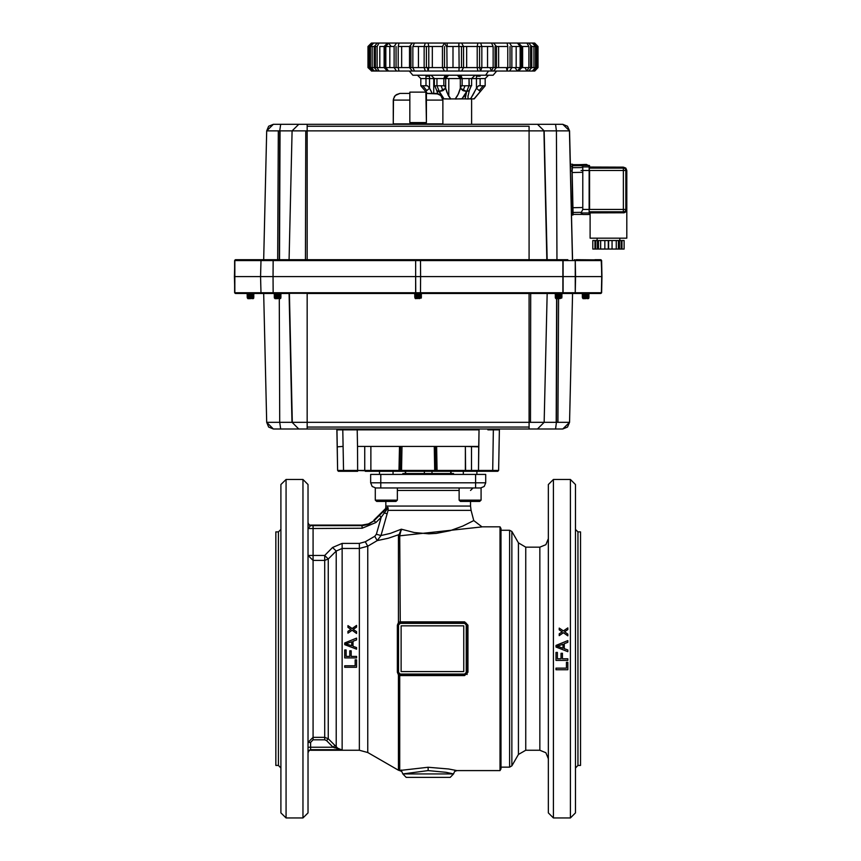 <?xml version="1.0" encoding="UTF-8"?>
<svg xmlns="http://www.w3.org/2000/svg" width="861" height="861" viewBox="0 0 861 861"><rect width="100%" height="100%" fill="white"/><g stroke="black" fill="none" stroke-linecap="round" stroke-linejoin="round"><path stroke-width="1.29" d="M373.814 70.979L374.847 70.979L373.706 70.979L370.424 67.588L374.234 67.588L370.424 67.588L373.706 70.979L377.376 70.979L374.234 67.588L377.14 67.588L374.234 67.588L377.376 70.979L379.109 70.979L377.14 67.588L384.092 67.588L377.14 67.588L378.991 70.979M532.184 43.05L533.928 43.05L536.855 46.44L538.007 46.44L536.855 46.44L536.855 67.588L384.092 67.588L538.007 67.588L536.855 67.588L533.928 70.979L536.855 67.588L536.855 46.44L534.25 43.072M379.023 43.05L373.556 43.05L370.424 46.44L369.143 46.44L370.176 46.44L370.187 67.588L373.631 70.979M499.983 770.563L499.983 526.835L500.962 528.536L500.962 768.862L499.983 770.563L456.954 770.563L448.527 768.938L428.186 767.302L399.752 770.487L399.752 675.551L464.574 675.594L467.964 672.237L467.964 625.172L464.574 621.803L400.257 621.803L400.257 623.31L464.574 623.31L464.574 621.803M308.023 523.133L308.765 524.919L310.552 525.662L308.023 528.579L362.147 528.18L375.891 522.487L374.104 520.69L368.616 524.36L362.621 525.64L310.552 525.662L308.765 524.403L308.023 522.605M280.934 529.375L278.404 531.915L275.864 531.915L275.864 765.483L278.404 765.483L280.934 768.023M375.891 522.487L381.154 517.224L379.367 515.427L374.104 520.69L368.411 523.865L361.943 525.145L362.147 528.18M308.023 752.288L308.765 750.501L310.552 749.759L310.552 742.386L308.023 742.386L313.092 737.307L313.092 739.814L324.705 739.814L324.705 737.307L313.092 737.307L313.092 560.436L324.705 560.436L324.705 555.442L328.289 558.972L336.177 550.986L332.583 547.445L324.705 555.442L313.092 555.442L313.092 560.436L308.023 555.442L313.092 555.442L313.092 525.64M464.574 623.31L466.264 625L466.264 634.309L467.114 634.309L467.114 625L466.371 623.213L464.574 622.471L400.257 622.471L398.46 623.213L397.717 625L398.568 625L400.257 623.31M466.866 663.088L466.264 663.088L466.264 672.398L467.114 672.398L466.866 663.088M356.583 633.427L352.149 630.284L347.995 633.19L347.995 631.382L350.965 629.445L347.995 627.346L347.995 625.603L352.117 628.508L356.583 625.387L356.583 627.174L353.279 629.359L356.583 631.662L356.583 633.427M355.281 648.699L344.744 644.652L344.744 642.952L356.583 638.109L356.583 639.906L352.999 641.273L352.999 646.245L356.583 647.537L356.583 649.205L355.281 648.699M386.298 487.918L470.074 487.918L397.298 487.918L397.298 500.101L375.299 500.101L376.655 501.457L395.942 501.457L376.655 501.457L380.433 501.457L376.655 501.457L375.299 500.101L375.299 487.918L397.298 487.918M351.729 641.757L345.982 643.834L351.729 645.793L351.729 641.757M344.744 667.286L344.744 665.714L355.184 665.714L355.184 659.881L356.583 659.881L356.583 667.286L344.744 667.286M351.202 650.808L351.202 656.373L356.583 656.373L356.583 657.944L344.744 657.944L344.744 649.947L346.144 649.947L346.144 656.373L349.803 656.373L349.803 650.808L351.202 650.808M324.705 739.814L326.502 740.568L328.289 738.792L328.289 558.972L324.705 560.436L324.705 737.307L328.289 738.792L334.875 745.443L333.078 747.219L341.322 749.77L337.76 748.166L334.875 745.443M308.023 812.87L308.023 484.528L302.943 479.448L302.943 817.95L308.023 812.87M387.493 507.473L385.706 508.399L387.536 507.452L379.367 515.427M334.38 747.886L336.177 746.788L336.177 550.986L342.161 548.435L359.338 548.435L367.798 546.165L365.258 541.817L359.338 543.42L342.161 543.42L332.583 547.445M359.338 543.42L359.338 750.254L367.798 752.514L367.798 546.165L377.269 540.643L374.729 536.295L365.258 541.817M400.257 621.803L399.752 535.639L401.377 529.149L399.073 534.606L388.333 538.254L377.269 540.643L381.003 535.564L387.116 513.769L384.307 512.962L388.15 507.904L388.074 510.379L471.075 510.379L473.808 520.571L462.841 526.049L450.12 530.688L436.344 533.422L428.907 533.863L414.206 532.572L401.377 529.149L390.399 533.443L381.003 535.564L376.332 534.24L374.729 536.295M280.934 484.528L280.934 812.87L286.013 817.95L286.013 479.448L280.934 484.528M375.719 487.918L380.799 487.918L380.799 482.838L370.639 482.838L372.124 486.422L375.719 487.918L372.124 486.422M470.074 487.918L481.073 487.918L481.073 500.101L459.074 500.101L460.431 501.457L479.717 501.457L460.431 501.457M456.954 770.563L454.619 771.499L453.575 773.942L446.138 772.285L428.186 770.595L402.797 773.942L406.188 777.332L450.185 777.332L453.575 773.942L402.797 773.942L401.753 771.499L399.622 770.563L401.581 770.089M484.248 486.422L480.653 487.918L484.248 486.422L485.733 482.838L485.733 474.368L370.639 474.368L370.639 482.838M467.114 674.454L467.114 672.398L467.964 672.237M575.428 812.87L575.428 484.528L570.359 479.448L570.359 817.95L575.428 812.87M553.429 479.448L548.349 484.528L548.349 812.87L553.429 817.95L553.429 479.448L570.359 479.448M560.177 648.699L556.002 647.095L556.002 645.395L567.851 640.562L567.851 642.349L564.267 643.716L564.267 648.688L567.851 649.99L567.851 651.648L560.177 648.699M567.851 635.87L563.406 632.727L559.263 635.633L559.263 633.836L562.222 631.888L559.263 629.789L559.263 628.046L563.385 630.952L567.851 627.83L567.851 629.628L564.547 631.813L567.851 634.116L567.851 635.87M577.968 765.483L580.508 765.483L580.508 531.915L577.968 531.915L577.968 765.483L575.428 768.023M575.428 538.835L575.428 581.649M575.428 612.117L575.428 648.699M559.521 646.923L562.997 648.236L562.997 644.211L557.25 646.288L559.015 646.751M556.002 669.74L556.002 668.168L566.452 668.168L566.452 662.335L567.851 662.335L567.851 669.74L556.002 669.74M561.071 658.816L561.071 653.251L562.47 653.251L562.47 658.816L567.851 658.816L567.851 660.387L556.002 660.387L556.002 652.39L557.401 652.39L557.401 658.816L561.071 658.816M402.797 474.368L402.797 473.528L453.575 473.528L453.575 474.368M461.162 428.939L479.017 428.939L479.017 429.8L479.017 428.939L498.476 428.939L471.796 428.939M412.893 75.208L493.105 75.208L412.893 75.208L409.341 70.979L412.893 75.208M480.083 78.588L485.163 78.588L480.083 78.588L480.083 85.788L485.163 85.788L480.083 85.788L480.083 78.588L476.456 78.588L476.456 75.208L476.456 78.588L471.624 78.588L480.083 78.588M469.267 85.788L469.084 78.588L469.084 85.788L462.142 85.788L462.142 78.588L460.334 78.588L457.395 75.208L459.473 76.198L460.334 78.588L445.675 78.588L471.624 78.588L462.142 78.588L461.281 76.198L459.214 75.208L462.142 78.588L462.142 85.788L471.624 85.788L471.624 78.588L475.003 75.208L471.624 78.588M253.285 297.745L247.796 297.454L253.285 297.454L253.78 298.035L250.54 298.035L253.78 298.035L253.199 298.616L247.301 298.035L250.54 297.745L250.54 298.616L247.882 298.616L247.796 297.745M433.783 78.588L433.783 93.375L433.783 78.588L429.553 78.588L429.553 75.208L429.553 78.588L443.856 78.588L434.385 78.588L430.995 75.208L434.385 78.588L434.385 85.788L443.856 85.788L434.794 85.82M253.285 296.561L247.796 296.27L253.285 296.27L247.796 296.561L253.93 296.937L247.161 296.937L253.93 296.937L247.161 297.088L253.285 297.454M425.926 75.208L425.926 78.588L425.926 75.208M253.285 295.377L247.796 295.086L253.285 295.086L247.796 295.377L253.93 295.893L247.161 295.893L253.285 296.27M420.846 78.588L425.926 78.588L420.846 78.588L417.456 75.208L420.846 78.588L420.846 85.788L425.926 85.788L420.846 85.788L425.668 91.524L429.553 88.263L425.657 91.524L420.846 85.788L420.846 78.588M250.54 295.753L247.161 295.753L250.54 295.753M253.285 294.193L247.796 293.902L253.285 293.902L247.796 294.193L253.93 294.71L247.161 294.71L253.285 295.086M250.54 294.57L247.161 294.57L250.54 294.57M588.397 297.745L582.919 297.454L588.397 297.454L588.902 298.035L585.663 298.035L588.902 298.035L588.321 298.616L582.423 298.035L585.663 297.745L585.663 298.616L583.005 298.616L582.919 297.745M468.255 98.907L470.547 98.907L468.223 98.907L467.986 96.206L468.223 98.907M447.914 94.602L445.675 88.263L447.785 94.269L450.701 98.907L455.297 98.907L442.769 98.907L444.093 98.907L439.336 91.524L441.693 95.883M588.397 296.561L582.919 296.27L588.397 296.27L582.919 296.561L589.042 296.937L582.273 296.937L589.042 296.937L582.273 297.088L588.397 297.454M588.397 295.377L582.919 295.086L588.397 295.086L582.919 295.377L589.042 295.893L582.273 295.893L588.397 296.27M585.663 295.753L582.273 295.753L585.663 295.753M588.397 294.193L582.919 293.902L588.397 293.902L582.919 294.193L589.042 294.71L582.273 294.71L588.397 295.086M585.663 294.57L582.273 294.57L585.663 294.57M415.357 297.745L415.443 298.616L421.341 298.035L414.862 298.035L421.341 298.035L415.357 297.454L420.846 297.745M418.102 297.088L414.711 296.937L418.102 297.088M280.363 297.745L274.874 297.454L280.363 297.454L280.858 298.035L277.619 298.035L280.858 298.035L280.277 298.616L274.379 298.035L277.619 297.745L277.619 298.616L274.96 298.616L274.874 297.745M280.363 296.561L274.874 296.27L280.363 296.27L274.874 296.561L281.009 296.937L274.239 296.937L281.009 296.937L274.239 297.088L280.363 297.454M280.363 295.377L274.874 295.086L280.363 295.086L274.874 295.377L281.009 295.893L274.239 295.893L280.363 296.27M277.619 295.753L274.239 295.753L277.619 295.753M280.363 294.193L274.874 293.902L280.363 293.902L274.874 294.193L281.009 294.71L274.239 294.71L280.363 295.086M277.619 294.57L274.239 294.57L277.619 294.57M369.143 67.588L369.143 46.44L372.07 43.05L369.143 46.44L367.991 46.44L369.143 46.44L369.143 67.588L372.07 70.979L369.143 67.588L367.991 67.588L370.176 67.588L373.556 70.979L372.619 70.979M374.234 46.44L370.424 46.44L377.14 46.44L374.234 46.44L374.234 67.588L374.234 46.44L377.376 43.05L374.234 46.44M379.809 46.44L384.092 46.44L379.809 46.44L379.809 67.588L379.809 46.44M385.836 46.44L394.101 46.44L385.836 46.44L385.836 67.588L388.505 70.979L385.836 67.588L385.836 46.44L388.505 43.05L385.836 46.44M398.245 46.44L409.502 46.44L398.245 46.44L398.245 67.588L398.923 70.979L398.245 67.588L398.245 46.44L398.923 43.05L398.245 46.44M412.86 46.44L424.139 46.44L412.86 46.44L412.86 67.588L414.453 70.979L412.86 67.588L412.86 46.44L414.453 43.05L412.86 46.44M385.427 70.979L387.461 70.979L384.092 67.588L387.461 70.979L396.437 70.979L394.101 67.588L396.437 70.979L412.441 70.979L409.502 67.588L412.441 70.979L425.291 70.979L424.139 67.588L425.291 70.979L428.089 70.979L428.81 67.588L428.81 46.44L424.139 46.44L442.436 46.44L428.81 46.44L428.81 67.588L428.089 70.979L427.379 67.588M446.827 46.44L459.182 46.44L446.827 46.44L447.074 70.979L446.827 46.44M458.687 46.44L458.935 43.05L461.571 43.05L463.573 46.44L459.182 46.44L477.188 46.44L463.573 46.44L463.573 67.588L461.571 70.979L463.573 67.588L463.573 46.44L461.571 43.05L414.453 43.05L425.291 43.05L424.139 46.44L424.139 67.588L424.139 46.44L425.291 43.05L428.089 43.05L428.81 46.44L428.089 43.05L444.437 43.05L442.436 46.44L442.436 67.588L444.437 70.979L442.436 67.588L442.436 46.44L444.437 43.05L446.439 46.44M428.089 70.979L458.935 70.979L459.182 67.588L458.935 70.979L477.909 70.979L477.188 67.588L477.909 70.979L480.707 70.979L481.859 67.588L481.859 46.44L477.188 46.44L493.149 46.44L481.859 46.44L481.859 67.588L480.707 70.979L479.566 67.588M496.496 46.44L507.764 46.44L496.496 46.44L496.496 67.588L493.557 70.979L496.496 67.588L496.496 46.44L493.557 43.05L496.496 46.44M626.786 184.05L626.786 209.438L623.396 209.438L623.396 212.828L623.396 209.438L626.786 209.438L626.786 170.51L623.396 170.51L626.786 170.51L626.786 184.05L626.786 170.51L625.796 168.121L626.786 170.51L623.407 167.12L623.396 170.51L623.396 167.131L625.796 168.121L626.786 170.51L626.786 195.899M511.908 46.44L520.173 46.44L511.908 46.44L511.908 67.588L509.561 70.979L511.908 67.588L511.908 46.44L509.561 43.05L511.908 46.44M521.906 46.44L528.869 46.44L521.906 46.44L521.906 67.588L518.537 70.979L521.906 67.588L521.906 46.44L518.537 43.05L521.906 46.44M531.764 46.44L535.585 46.44L531.764 46.44L531.764 67.588L528.632 70.979L531.764 67.588L531.764 46.44L528.632 43.05L531.764 46.44M532.367 70.979L534.552 70.236L535.833 67.588L535.833 46.44L532.442 43.05L535.833 46.44L535.822 67.588L532.442 70.979L531.162 70.979L534.627 70.979L538.007 67.588L534.756 70.979M624.806 212.516L589.559 212.828L589.559 214.088L589.559 212.828L624.139 212.742L625.796 211.838L626.786 209.438L626.786 238.217L626.786 209.438L625.129 212.344M589.559 167.045L589.128 170.51L589.548 167.045L623.407 167.12L589.559 167.045M589.128 165.43L582.779 165.43L582.779 170.51L582.779 165.43L589.43 165.56L587.902 165.43L589.559 165.861L589.128 170.51L589.128 165.43L589.559 167.131L623.396 167.131L626.786 170.51L625.796 168.121L623.396 167.131L625.796 168.121M590.14 238.217L590.14 212.828L590.14 238.217L626.786 238.217M572.565 293.536L569.552 422.331L562.793 428.939L569.552 422.331L567.517 427.013L562.793 428.939L529.031 428.939L529.031 422.331L556.475 422.331L529.031 422.331L529.031 428.939L562.793 428.939L555.506 428.939L562.793 428.939L567.517 427.013L569.552 422.331L556.475 422.331L569.552 422.331L572.565 293.536L567.044 293.536L600.774 293.536L562.911 293.536L577.193 293.536L574.405 293.536L575.234 292.718L563.062 292.718L575.234 292.718L575.6 276.618L563.126 276.618L601.99 276.618L601.15 259.936L576.353 259.688M420.372 293.536L562.911 293.536L420.372 293.536L420.523 292.718L415.68 292.718L420.523 292.718L420.372 293.536M242.081 293.536L273.292 293.536L235.634 293.536L234.805 292.718L235.43 293.536M273.141 292.718L260.969 292.718L273.141 292.718L273.077 276.618L260.603 276.618L273.077 276.618L260.603 276.618L273.077 276.618L273.141 260.517L260.969 260.517L273.141 260.517L273.292 259.688L261.798 259.688L420.372 259.688L273.292 259.688L415.831 259.688L415.68 260.517L420.523 260.517L415.68 260.517L415.723 259.936L273.185 259.936L273.141 260.517L415.68 260.517L415.605 276.618L420.599 276.618L273.077 276.618L415.605 276.618L415.68 292.718L273.141 292.718L273.292 293.536L273.141 292.718L415.68 292.718L415.831 293.536L273.185 293.3L415.723 293.3L415.605 276.618L273.077 276.618L273.141 292.718M409.804 122.563L426.389 122.563L409.804 122.563L409.804 92.095L426.389 92.095L409.804 92.095L409.804 122.563M601.613 292.718L600.774 293.536L601.613 292.718L601.99 276.618L601.613 260.517L600.774 259.688L601.613 260.517M426.389 92.095L426.389 122.563L425.894 92.095M289.027 293.536L292.008 422.331L307.173 422.331L307.173 428.939L307.173 422.331L279.717 422.331L292.008 422.331L289.027 293.536L235.053 293.3L261.217 293.3L260.969 292.718L261.798 293.536L259.01 293.536M307.173 428.939L537.458 428.939L273.411 428.939L280.697 428.939L273.411 428.939L268.686 427.013L266.641 422.331L279.717 422.331L266.641 422.331L273.411 428.939M393.316 100.145L409.804 100.145L393.316 100.145L394.467 96.486L396.447 94.592L399.988 93.408L395.328 95.474L393.445 98.875L393.316 123.844L412.613 123.844L393.316 123.844L393.316 100.145M409.804 93.375L399.988 93.375L409.804 93.375M426.389 100.145L442.888 100.145L426.389 100.145M436.215 93.375L426.389 93.375L438.486 93.946L441.736 96.486L442.888 100.145L440.875 95.474L436.215 93.375M423.59 123.844L442.888 123.844L412.613 123.844L423.59 123.844L423.59 122.563L423.59 123.844M403.292 124.285L273.411 124.285L307.173 124.285L307.173 130.904L307.173 124.285L298.745 124.285L403.292 124.285M235.634 259.688L261.798 259.688L235.634 259.688L234.805 260.517L235.634 259.688L259.85 259.688L235.43 259.688L234.59 260.517L235.43 259.688M563.062 260.517L575.234 260.517L563.062 260.517L562.911 259.688L562.911 293.536L420.48 293.3L563.008 293.3L563.062 292.718L420.523 292.718L420.599 276.618L563.126 276.618L420.599 276.618L420.523 292.718L563.062 292.718L563.126 276.618L420.599 276.618L563.126 276.618L563.062 260.517L420.523 260.517L563.062 260.517M234.59 292.718L234.59 260.517M266.641 130.904L307.173 130.904L266.641 130.904L268.686 126.212L273.411 124.285L280.697 124.285L273.411 124.285L266.641 130.904L263.638 259.688L266.641 130.904M529.031 126.212L529.031 130.904L529.031 126.212L307.173 126.212L529.031 126.212M529.031 130.904L569.552 130.904L529.031 130.904L529.031 259.688L408.792 259.688L529.031 259.688L529.031 130.904L307.173 130.904L529.031 130.904M555.506 124.285L556.475 130.904L555.506 124.285L529.031 124.285L562.793 124.285L555.506 124.285L562.793 124.285L569.552 130.904L562.793 124.285L567.517 126.212L562.793 124.285M567.883 259.688L549.264 259.688L567.883 259.688M546.81 259.688L543.883 130.904L546.81 259.688L549.264 259.688L529.031 259.688M289.07 259.688L307.173 259.688L286.928 259.688L289.07 259.688L292.051 130.904L298.745 124.285L280.697 124.285L298.745 124.285L292.051 130.904L289.07 259.688M567.044 293.536L562.911 293.536M589.43 209.438L589.43 170.51L589.43 209.438M581.089 170.51L582.779 170.51L582.779 209.438L589.128 209.438L589.128 214.518L589.128 170.51L589.128 209.438L582.779 209.438L581.1 213.033L582.779 214.518L581.1 213.033L582.779 209.438L582.779 170.51L581.584 170.51M589.559 214.088L589.559 212.904M266.716 422.331L263.638 293.536L286.089 293.536M619.36 249.044L618.392 249.044L619.543 249.044L619.543 240.585L619.36 249.044L619.36 240.585L618.392 240.585L619.328 240.585M561.318 297.745L555.829 297.454L561.813 298.035L558.574 298.035L561.813 298.035L558.574 298.616L557.874 422.331L558.574 298.035L555.334 298.035L558.574 297.745L558.574 298.616L555.915 298.616L555.829 297.745M561.318 296.561L555.829 296.27L561.318 296.27L555.829 296.561L561.964 296.937L555.194 296.937L561.964 296.937L555.194 297.088L561.318 297.454M561.318 295.377L555.829 295.086L561.318 295.086L555.829 295.377L561.964 295.893L555.194 295.893L561.318 296.27M558.574 295.753L555.194 295.753L558.574 295.753M561.318 294.193L555.829 293.902L561.318 293.902L555.829 294.193L561.964 294.71L555.194 294.71L561.318 295.086M558.574 294.57L555.194 294.57L558.574 294.57M357.186 429.198L357.186 429.8L347.36 429.811L336.877 429.8L357.186 429.8L357.186 428.939L479.017 429.198L357.186 429.198M481.396 470.418L478.522 470.418L478.522 471.247L497.766 471.247L478.522 471.247L497.766 471.247L478.522 471.247L478.522 470.418L492.664 470.429L493.375 429.811L487.832 429.8L499.326 429.8L493.375 429.811L492.664 470.429L498.616 470.418L497.766 471.247L498.39 470.418M452.52 471.247L393.068 471.247L393.068 474.368M357.681 471.247L357.681 470.418L357.681 471.247L338.438 471.247L337.587 470.418L338.438 471.247L357.681 471.247L338.427 471.247L357.067 471.247M268.32 259.688L286.928 259.688L268.32 259.688M382.908 471.247L354.797 470.418M369.52 471.247L376.214 471.247M466.684 471.247L451.035 471.247L451.035 473.528M398.794 471.247L370.23 471.247L398.944 471.01L399.536 446.375L401.936 446.375L401.517 470.407L401.936 446.375L400.634 446.375L400.214 470.407L434.687 470.407L434.267 446.375L436.667 446.375L437.087 470.418L436.667 446.375L435.558 446.375L435.978 470.407L437.259 471.01L465.553 471.01L437.679 471.247L465.973 471.247L437.679 471.247L437.087 470.418L465.381 470.418L465.973 471.247L478.522 471.247L465.553 471.01L465.381 446.375L478.716 446.913L479.017 429.8L357.186 429.8L479.017 429.8L478.522 470.418L434.687 470.407L434.687 471.247L437.679 471.247L434.687 471.247L434.687 470.407L401.517 470.407L401.517 471.247L401.517 470.407L400.042 470.407L398.525 471.247L401.517 471.247L393.068 471.247M234.44 276.618L260.603 276.618L260.969 292.718L234.805 292.718L234.805 260.517L260.969 260.517L260.603 276.618L260.969 260.517L261.798 259.688L259.85 259.688L261.798 259.688L260.969 260.517L234.805 260.517L234.44 276.618L260.603 276.618L234.44 276.618L234.805 292.718L260.969 292.718L260.603 276.618L234.44 276.618M337.813 470.418L364.698 470.418L364.698 446.375L357.476 446.375L370.822 446.375L370.822 470.418L370.23 471.247L365.258 471.247L372.006 471.247M478.716 446.375L471.494 446.375L471.494 470.418L478.522 470.418L478.716 446.375L357.476 446.375L478.716 446.375M466.145 92.891L465.166 98.907L467.717 98.907L461.905 98.907L465.166 98.907L466.673 91.524L461.905 98.907L455.297 98.907L458.429 93.774L461.367 85.788L464.617 85.799M472.711 98.907L474.153 98.907L480.341 91.524L476.456 88.263L480.341 91.524L474.067 98.907L470.547 98.907L476.456 88.263L478.533 85.788L479.534 85.809M378.323 471.247L379.529 471.247L378.323 471.247M463.304 474.368L463.304 471.247L399.891 471.247M420.846 296.561L415.357 296.561L420.846 296.27L415.357 296.27L420.846 296.27L421.481 296.937L420.846 297.454M434.385 124.285L307.173 124.285L529.031 124.285L471.624 124.285L471.624 98.94L471.624 124.285M483.258 85.788L479.2 90.566L483.215 85.788L478.533 85.788L476.456 88.263L476.456 78.588L476.456 88.263L470.892 98.52L469.127 98.907M455.297 98.907L450.701 98.907M448.603 98.907L444.093 98.907L448.603 98.907M420.846 295.377L415.357 295.086L420.846 295.086L415.357 295.377L421.481 295.893L414.711 295.893L420.846 296.27M418.102 295.753L414.711 295.753L418.102 295.753M420.846 294.193L415.357 293.902L420.846 293.902L415.357 294.193L421.481 294.71L414.711 294.71L420.846 295.086M418.102 294.57L414.711 294.57L418.102 294.57M475.573 487.918L475.573 482.838L380.799 482.838L380.799 474.368M278.404 531.915L278.404 765.483M341.021 749.791L342.161 750.254L342.161 543.42M326.502 740.568L333.078 747.219L308.023 747.219M399.978 534.552L399.084 534.595L398.482 535.951L398.482 622.589L397.298 625.151L397.717 672.398L398.46 674.195L400.257 674.938L464.574 674.938L464.574 675.594M466.371 674.195L464.574 674.938L466.371 674.195L467.114 672.398L464.574 674.938L464.574 674.088L400.257 674.088L400.257 675.594M466.264 625L467.964 625.172M397.298 625.151L397.298 672.247L398.568 672.398L398.568 625M471.075 510.379L470.493 505.999L385.868 505.999L385.706 508.399L373.9 520.195M397.298 490.447L459.074 490.447M397.298 672.247L398.482 674.809L398.482 770.143L399.622 770.563M485.733 482.838L475.573 482.838L475.573 474.368M525.78 547.155L525.78 750.254L518.451 754.484L518.451 542.914L525.78 547.155L539.89 547.155L545.874 544.669L548.349 538.685M548.349 758.713L545.874 752.729L539.89 750.254L539.89 547.155M509.647 530.225L509.647 767.173L511.854 765.903L511.854 531.495L509.647 530.225L500.962 530.225M532.292 70.979L535.585 67.588L532.292 70.979L526.889 70.979L524.919 67.588M497.766 471.247L498.616 470.418L499.326 429.8L498.476 428.939L499.219 429.8M479.017 428.939L337.727 428.939L336.877 429.8L337.727 428.939M467.997 96.561L469.514 89.845M465.414 95.593L465.209 98.886L468.244 98.972L468.104 98.229M473.582 93.72L470.547 98.907M444.201 98.886L450.669 98.972L448.183 95.173M444.631 85.788L445.675 88.263L445.675 78.588L445.675 88.263L444.631 85.788L443.856 85.788L443.856 78.588L445.675 78.588L446.536 76.198L444.717 76.198L448.603 75.208L445.675 78.588L443.856 78.588L446.794 75.208L444.717 76.198L443.856 78.588L443.856 85.788L444.631 85.788L441.026 85.788M474.131 98.832L485.163 85.788L474.153 98.907M436.484 89.845L437.711 93.688M572.543 164.203L570.412 164.225L572.102 164.203L570.412 164.225L570.38 166.216L572.07 166.195L572.543 164.203L570.854 164.225L572.543 164.203L572.608 165.699L572.576 164.72L572.102 170.973L573.135 214.97L572.619 213.001L571.478 213.011L572.619 213.001L572.07 166.195L570.38 166.216L570.391 164.634M280.697 428.939L279.717 422.331L280.697 428.939L298.745 428.939L292.051 422.331L298.745 428.939M537.458 428.939L544.152 422.331L537.458 428.939L555.506 428.939L556.475 422.331L555.506 428.939M572.145 165.71L582.079 165.592L572.145 165.71L582.079 165.592L572.145 165.71L572.113 167.691L582.779 167.561L572.113 167.691L572.145 172.48L572.124 166.108M572.683 214.034L572.554 207.673L572.716 214.443L582.025 214.335L573.125 214.443M348.985 470.429L339.589 470.429M336.995 429.8L337.587 470.418L337.178 446.913L337.587 470.418L338.427 471.247M496.528 470.429L487.218 470.429M432.028 93.074L429.553 88.263L427.476 85.788L425.926 85.788L425.926 78.588L429.553 78.588L425.926 78.588L425.926 85.788L427.476 85.788L422.869 85.788M464.865 85.788L461.367 85.788L462.142 85.788L461.367 85.788L460.334 88.263L460.334 78.588L460.334 88.263L462.992 90.566L465.005 85.788L462.992 90.566L466.673 91.524L465.812 94.075M464.499 95.614L466.673 91.524L460.334 88.263L458.106 94.57L455.34 98.972L460.818 98.854M471.085 98.24L470.58 98.972L473.711 98.854M435.838 85.788L436.818 85.788M342.689 446.375L337.178 446.913L336.877 429.8L337.178 446.913M448.893 96.529L446.676 91.503M427.476 85.788L429.553 88.263L429.553 78.588L429.553 88.263L431.318 91.632M343.765 429.811L340.407 429.811M467.717 98.907L465.166 98.907M459.763 90.222L459.946 89.652M446.784 91.858L447.063 92.633M447.516 98.907L445.191 98.854M439.885 92.74L442.963 97.551M463.702 96.712L464.66 95.345M476.09 96.583L477.134 95.345M475.423 90.233L475.735 89.652M587.891 165.43L586.513 164.494M350.018 630.048L350.965 629.445M558.208 646.514L558.746 646.665M562.222 631.888L561.652 631.479M458.493 93.634L457.094 96.454M625.947 211.677L623.396 212.828L625.796 211.838L623.396 212.828L626.786 209.438L626.786 170.51L623.396 167.131L589.548 167.131M498.67 429.8L497.034 429.811M495.226 429.811L493.73 429.811M493.127 429.811L491.545 429.811M491.448 429.811L489.188 429.811M379.529 471.247L378.366 471.247L379.529 471.247L379.529 474.368M458.773 93.074L459.01 92.428M462.841 97.799L461.518 98.875L462.841 97.799M461.905 98.907L464.316 95.883M467.997 95.775L467.997 96.507M467.265 98.907L466.135 98.864M441.51 95.614L441.123 94.979M440.251 93.44L439.949 92.88M440.014 93.44L439.853 92.891M422.923 85.788L426.184 85.809M426.389 92.396L427.217 93.375L426.389 92.396M471.204 85.831L470.16 85.788M478.199 94.075L479.286 92.784L478.199 94.075M473.98 93.074L474.293 92.428M387.59 43.05L396.437 43.05L394.101 46.44L394.101 67.588L394.101 46.44L396.437 43.05L412.441 43.05L403.497 43.05L412.441 43.05L409.502 46.44L409.502 67.588L409.502 46.44L412.441 43.05L458.935 43.05L459.182 67.588L458.935 43.05L447.074 43.05L447.322 46.44M587.471 165.43L586.05 164.677L587.116 165.43L585.684 164.688L585.652 165.43L585.684 164.688L572.587 164.838L585.566 164.494L572.587 164.828L586.05 164.677L587.471 165.43L586.05 164.677L572.576 164.72M398.482 535.951L481.676 526.975M401.334 530.225L401.377 529.149L402.797 529.623M388.128 507.721L387.687 507.366M308.023 752.794L308.765 750.996L310.552 749.759L341.042 749.759M346.972 643.533L346.531 643.963M470.493 490.447L473.033 487.918M385.868 501.457L385.868 505.999M470.493 505.999L470.493 501.457M401.108 671.548L401.108 625.85L463.724 625.85L463.724 671.548L401.108 671.548M467.114 663.088L467.114 634.309M398.611 623.073L399.752 621.846L399.881 622.492M399.881 674.906L399.752 675.551L398.611 674.324M359.338 750.254L310.552 750.254M310.552 525.145L361.943 525.145M387.536 507.452L388.15 507.904M376.332 534.24L381.154 517.224L384.307 512.962L383.403 511.434M387.116 513.769L388.074 510.379M398.482 770.143L399.752 770.487M559.392 645.567L558.1 646.019M575.428 529.375L577.968 531.915M405.337 471.247L405.337 473.528M405.649 473.528L405.649 471.247M424.387 471.247L424.387 473.528M431.985 473.528L431.985 471.247M450.712 471.247L450.712 473.528M496.657 70.979L493.105 75.208L496.657 70.979L505.676 70.979M485.647 75.208L488.531 70.979L485.647 75.208M488.542 75.208L485.163 78.588L488.542 75.208M476.456 76.198L480.083 76.198L476.456 76.198M459.473 76.198L461.281 76.198L459.473 76.198M425.926 76.198L429.553 76.198L425.926 76.198M430.844 90.728L429.951 89.017M446.439 90.814L445.88 89.027M485.163 78.588L485.163 85.788L485.163 78.588M478.533 85.788L480.083 85.788L478.533 85.788M448.775 78.588L448.775 96.217L448.775 78.588M439.637 92.213L436.925 85.788L436.925 78.588L436.925 85.788L439.691 92.342M419.985 298.035L419.641 298.616L419.985 298.035M418.102 298.035L418.102 298.616L418.102 298.035M528.869 67.588L526.889 70.979L528.869 67.588L528.869 46.44L528.869 67.588M480.707 70.979L491.545 70.979L493.149 67.588L491.545 70.979L507.075 70.979L507.764 67.588L507.075 70.979L517.493 70.979L514.824 67.588M520.173 67.588L517.493 70.979L520.173 67.588L520.173 46.44L520.173 67.588M528.632 70.979L507.075 70.979L506.386 67.588M491.545 70.979L489.952 67.588M371.565 70.968L367.991 67.588L371.748 70.957M371.457 67.588L374.201 70.914M374.32 70.936L376.16 70.71M370.424 67.588L370.424 46.44L370.424 67.588M372.113 46.44L372.113 67.588L372.113 46.44M375.428 46.44L375.428 67.588L375.428 46.44M377.14 67.588L377.14 46.44L377.14 67.588M384.092 67.588L384.092 46.44L384.092 67.588M384.663 46.44L384.663 67.588L384.663 46.44M389.796 46.44L389.796 67.588L389.796 46.44M396.017 46.44L396.017 67.588L396.017 46.44M401.646 67.588L401.646 46.44L401.646 67.588M410.955 46.44L410.955 67.588L410.955 46.44M418.414 46.44L418.414 67.588L418.414 46.44M426.453 46.44L426.453 67.588L426.453 46.44M432.373 67.588L432.373 46.44L432.373 67.588M444.513 46.44L444.513 67.588L444.513 46.44M453.004 46.44L453.004 67.588L453.004 46.44M461.485 46.44L461.485 67.588L461.485 46.44M466.662 67.588L466.662 46.44L466.662 67.588M477.188 67.588L477.188 46.44L477.188 67.588M479.545 46.44L479.545 67.588L479.545 46.44M487.595 46.44L487.595 67.588L487.595 46.44M493.149 67.588L493.149 46.44L493.149 67.588M495.053 46.44L495.053 67.588L495.053 46.44M498.594 67.588L498.594 46.44L498.594 67.588M507.764 67.588L507.764 46.44L507.764 67.588M509.992 46.44L509.992 67.588L509.992 46.44M516.202 46.44L516.202 67.588L516.202 46.44M521.346 46.44L521.346 67.588L521.346 46.44M522.638 67.588L522.638 46.44L522.638 67.588M530.58 46.44L530.58 67.588L530.58 46.44M533.885 46.44L533.885 67.588L533.885 46.44M535.585 67.588L535.585 46.44L535.585 67.588M537.748 46.44L537.748 67.588L537.748 46.44M534.703 43.05L538.007 46.44L538.007 67.588L538.007 46.44L533.928 43.05M526.501 43.05L518.537 43.05L526.889 43.05L528.869 46.44L526.889 43.05L532.292 43.05L535.585 46.44L532.367 43.05M626.733 210.052L626.786 170.51M505.676 43.05L507.075 43.05L507.764 46.44L507.075 43.05L517.493 43.05L520.173 46.44L517.493 43.05L518.537 43.05M480.707 43.05L493.557 43.05L491.545 43.05L493.149 46.44L491.545 43.05L477.909 43.05L477.188 46.44L477.909 43.05L480.707 43.05L481.859 46.44L480.707 43.05L461.571 43.05M252.424 298.035L252.09 298.616L252.424 298.035M379.497 43.05L387.461 43.05L384.092 46.44L387.461 43.05L388.505 43.05L391.185 46.44M373.631 43.05L370.424 46.44L373.706 43.05L379.109 43.05L377.14 46.44L379.109 43.05L387.461 43.05M587.536 298.035L587.202 298.616L587.536 298.035M371.382 43.05L367.991 46.44L371.382 43.05M370.176 67.588L370.176 46.44L373.566 43.05L372.619 43.05M374.847 43.05L373.814 43.05M368.25 46.44L368.25 67.588L368.25 46.44M368.002 46.44L368.002 67.588M279.502 298.035L279.168 298.616L279.502 298.035M570.423 170.995L572.102 170.973L570.423 170.995M571.295 208.222L572.543 208.211L571.295 208.222M571.521 214.992L572.705 214.981M582.068 214.357L580.249 214.357L582.068 214.357M619.855 238.217L619.855 240.585L619.855 238.217L619.845 240.585L621.255 240.585L619.845 240.585L619.845 238.217M619.543 240.585L624.096 240.585L624.107 249.044L624.107 240.585L624.107 249.044L621.244 249.044L621.244 240.585L624.107 240.585L619.543 240.585L619.543 249.044L621.244 249.044L619.543 249.044M597.383 240.585L597.383 249.044L595.683 249.044L595.683 240.585L592.842 240.585L597.383 240.585L597.383 249.044L597.566 240.585L595.683 240.585L595.683 249.044L592.831 249.044L598.535 249.044L597.566 249.044L597.566 240.585L598.535 240.585L597.566 240.585M623.396 211.838L589.548 211.838L623.396 211.838M623.396 209.438L589.548 209.438L623.396 209.438L623.396 170.51L623.396 209.438M625.796 170.51L625.796 209.438L625.796 170.51M623.396 168.121L589.548 168.121L623.396 168.121M589.548 170.51L623.396 170.51L589.548 170.51L589.548 209.438L589.548 170.51M307.173 293.536L307.173 422.331L529.031 422.331L307.173 422.331L307.173 293.536L409.642 293.536M426.561 293.536L529.031 293.536L529.031 422.331L529.031 293.536M594.962 259.688L600.558 259.688L601.398 260.517L601.764 276.618L575.6 276.618L575.234 260.517L601.398 260.517L575.234 260.517L574.405 259.688L575.234 260.517L575.234 292.718L601.398 292.718L575.234 292.718L574.987 293.3L601.15 293.3L601.398 292.718L600.558 293.536L574.405 293.536M529.031 427.013L307.173 427.013L529.031 427.013M529.031 428.939L489.188 428.939L529.031 428.939M279.717 422.331L279.308 298.616L279.717 422.331M263.638 293.536L266.641 422.331M292.051 422.331L289.07 293.536L292.051 422.331M289.393 293.536L292.32 422.331L289.393 293.536M530.731 293.536L530.451 422.331L530.731 293.536M544.152 422.331L547.133 293.536L544.152 422.331M556.475 422.331L556.895 298.616L556.475 422.331M556.658 298.616L556.174 422.331L556.658 298.616M442.888 123.844L442.888 100.145M412.613 122.563L412.613 123.844L412.613 122.563M587.546 164.946L586.998 164.957L587.546 164.946M586.352 164.483L572.587 164.828M420.372 259.688L563.008 259.936L420.48 259.936L420.523 260.517L420.372 259.688M572.49 259.688L569.487 130.904L572.565 259.688M408.792 259.688L307.173 259.688L408.792 259.688M235.053 259.936L261.217 259.936L235.053 259.936M574.987 259.936L601.15 259.936L574.987 259.936M572.145 172.48L582.779 172.351L572.145 172.48L572.554 207.673L582.779 207.555L572.554 207.673L572.145 172.48M581.089 212.366L572.63 212.463L581.089 212.366M279.717 130.904L280.697 124.285L279.717 130.904L279.287 259.688L279.717 130.904M572.554 165.699L582.079 165.592M575.6 276.618L601.764 276.618L601.398 292.718L601.764 276.618L575.6 276.618M544.152 130.904L537.458 124.285L544.152 130.904L547.133 259.688L544.152 130.904M567.517 126.212L569.552 130.904L567.517 126.212M556.475 130.904L556.916 259.688L556.475 130.904M570.499 170.995L569.552 130.904L570.499 170.995M547.165 259.688L544.195 130.904L547.165 259.688M307.173 130.904L307.173 259.688L307.173 130.904M305.472 259.688L305.752 130.904L305.472 259.688M279.524 259.688L280.019 130.904L279.524 259.688M277.619 259.688L278.329 130.904L277.619 259.688M589.128 166.926L582.779 166.926L589.128 166.926M582.779 170.51L589.128 170.51L582.779 170.51M589.128 214.518L582.779 214.518M581.584 165.925L582.779 165.43M589.128 213.033L581.1 213.033L589.128 213.033M395.942 501.457L397.298 500.101M479.717 501.457L481.073 500.101L479.717 501.457M597.082 240.585L597.082 238.217L597.082 240.585M608.652 240.585L612.053 240.585L608.286 240.585L608.286 249.044L608.652 240.585L608.652 249.044L612.053 249.044L608.652 249.044M618.392 249.044L612.053 249.044L618.392 249.044L618.392 240.585L616.282 240.585L618.392 240.585L618.392 249.044M608.286 249.044L598.535 249.044L608.286 249.044L608.286 240.585L604.874 240.585L608.286 240.585M612.053 240.585L616.282 240.585L616.282 249.044L616.282 240.585L612.053 240.585L612.053 249.044L612.053 240.585M598.535 240.585L604.874 240.585L604.874 249.044L604.874 240.585L600.644 240.585L600.644 249.044L600.644 240.585L598.535 240.585L598.535 249.044L598.535 240.585M594.951 240.585L594.951 249.044L594.951 240.585M592.831 240.585L592.831 249.044L592.831 240.585M624.096 240.585L621.986 240.585L621.986 249.044L624.096 249.044L624.096 240.585M621.986 240.585L621.244 240.585L621.244 249.044L621.986 249.044L621.986 240.585M499.079 429.198L498.476 428.939L499.079 429.198M499.326 429.8L498.616 470.418M499.036 446.375L499.025 446.913M357.186 429.8L357.476 446.913L357.186 429.8M461.098 428.939L459.989 428.939M487.326 471.247L492.492 471.247M343.711 471.247L348.877 471.247L343.711 471.247M434.687 470.999L401.517 470.999L434.687 470.999M398.944 471.01L370.65 471.01L398.944 471.01M364.698 446.375L370.359 446.375L364.698 446.375L364.698 470.418L399.117 470.418L370.822 470.418L370.822 446.375M420.523 260.517L420.599 276.618L420.523 260.517M415.68 260.517L273.141 260.517L273.077 276.618L415.605 276.618L415.68 260.517M343.528 470.429L342.818 429.811L343.528 470.429M357.681 470.418L357.476 446.913L357.681 470.418M399.536 446.375L399.117 470.418L400.214 470.407L400.634 446.375M434.267 446.375L434.687 470.407L435.978 470.407L435.558 446.375M465.381 446.375L465.381 470.418L471.494 470.418L471.494 446.375L465.833 446.375L471.494 446.375M466.673 91.524L469.213 90.566L471.215 85.788L469.213 90.566L466.673 91.524L469.084 85.788L466.404 92.202M465.274 96.712L465.36 95.905M444.136 98.886L443.167 97.799L444.136 98.886M439.605 92.202L436.796 90.566L434.783 85.788L436.796 90.566L439.336 91.524L443.006 90.566L445.675 88.263L439.336 91.524M426.141 92.095L425.657 91.524L426.141 92.095M422.783 85.788L426.798 90.566L422.783 85.788M441.004 85.788L443.006 90.566L441.004 85.788M560.457 298.035L560.124 298.616L560.457 298.035M477.026 95.474L476.488 96.109M472.517 95.775L473.152 94.57M428.186 770.595L428.186 767.302M467.114 625L466.371 623.213M400.257 622.471L398.46 623.213M397.717 672.398L398.46 674.195M400.257 674.088L398.568 672.398M466.264 672.398L464.574 674.088M466.264 634.309L466.264 663.088M310.552 742.386L313.092 739.814M302.943 479.448L286.013 479.448M499.983 526.835L481.977 526.835L473.808 520.571M367.798 752.514L398.503 770.229M302.943 817.95L286.013 817.95M518.451 542.914L511.854 531.495M553.429 817.95L570.359 817.95M518.451 754.484L511.854 765.903M500.962 767.173L509.647 767.173M525.78 750.254L539.89 750.254M247.796 297.454L247.161 297.088L247.796 296.561M247.796 296.27L247.161 295.893L247.796 295.377M247.796 295.086L247.161 294.71L247.796 294.193M253.285 293.902L253.909 293.536M247.796 293.902L247.172 293.536M582.919 297.454L582.273 297.088L582.919 296.561M582.919 296.27L582.273 295.893L582.919 295.377M582.919 295.086L582.273 294.71L582.919 294.193M588.397 293.902L589.021 293.536M582.919 293.902L582.294 293.536M533.379 70.979L533.928 70.979M518.408 70.979L526.501 70.979M415.357 296.561L414.711 296.937L415.357 297.454M274.874 297.454L274.239 297.088L274.874 296.561M274.874 296.27L274.239 295.893L274.874 295.377M274.874 295.086L274.239 294.71L274.874 294.193M280.363 293.902L280.987 293.536M274.874 293.902L274.261 293.536M379.109 70.979L387.461 70.979M373.706 70.979L371.382 70.979M507.237 43.05L518.408 43.05M493.557 43.05L507.075 43.05M464.133 43.05L475.735 43.05M444.437 43.05L447.074 43.05M412.623 43.05L427.895 43.05M388.505 43.05L396.437 43.05M367.991 46.44L367.991 67.588M582.025 214.335L572.716 214.443M459.074 487.918L459.074 500.101M476.843 471.247L476.843 474.368M555.829 297.454L555.194 297.088L555.829 296.561M555.829 296.27L555.194 295.893L555.829 295.377M555.829 295.086L555.194 294.71L555.829 294.193M561.318 293.902L561.942 293.536M555.829 293.902L555.216 293.536M434.74 85.809L436.592 90.222M469.406 90.222L471.258 85.809M479.286 92.784L479.642 92.364M415.357 296.27L414.711 295.893L415.357 295.377M415.357 295.086L414.711 294.71L415.357 294.193M420.846 293.902L421.47 293.536M415.357 293.902L414.733 293.536"/></g></svg>
